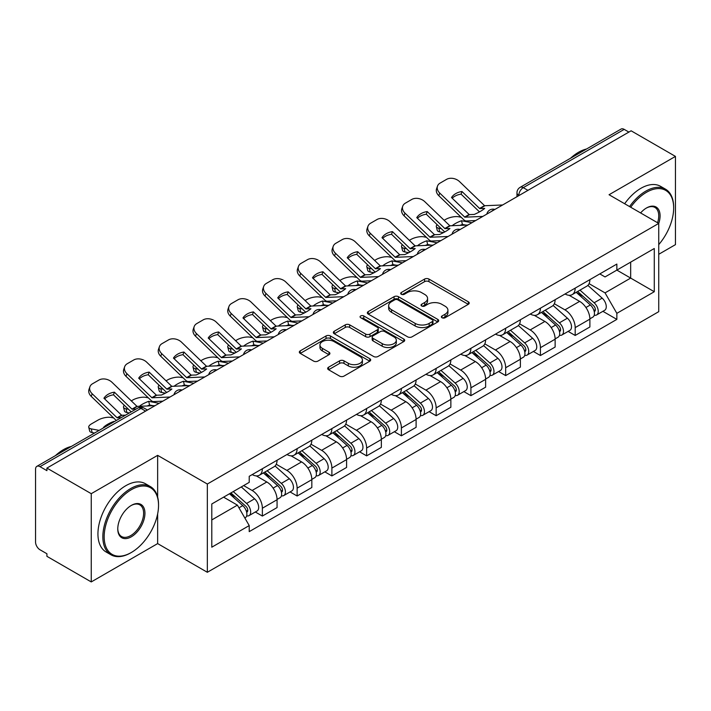 <?xml version="1.0" encoding="UTF-8"?>
<svg xmlns="http://www.w3.org/2000/svg" width="711" height="711" viewBox="0 0 711 711"><rect width="100%" height="100%" fill="white"/><g stroke="black" fill="none" stroke-linecap="round" stroke-linejoin="round"><path stroke-width="1.07" d="M442.011 317.746A2.169 1.253 0 0 0 445.077 317.746L468.309 304.326A3.093 1.786 0 0 0 469.216 303.064A3.093 1.786 0 0 0 468.309 301.802L428.946 279.076A3.093 1.786 0 0 0 424.574 279.076L401.333 292.497A2.169 1.253 0 0 0 400.702 293.376A2.169 1.253 0 0 0 401.333 294.256A2.169 1.253 0 0 0 404.399 294.256L407.403 292.523A9.901 5.715 0 0 1 421.401 292.523L424.68 294.416A9.901 5.715 0 0 1 427.578 298.46A9.901 5.715 0 0 1 424.68 302.495L421.676 304.237A2.169 1.253 0 0 0 421.036 305.117A2.169 1.253 0 0 0 421.676 306.006A2.169 1.253 0 0 0 424.734 306.006L427.738 304.264A9.901 5.715 0 0 1 441.735 304.264L445.015 306.157A9.901 5.715 0 0 1 447.921 310.2A9.901 5.715 0 0 1 445.015 314.244L442.011 315.977A2.169 1.253 0 0 0 441.38 316.857A2.169 1.253 0 0 0 442.011 317.746L442.011 315.977M328.562 367.214A3.093 1.786 0 0 0 327.655 368.476A3.093 1.786 0 0 0 328.562 369.738L339.609 376.11A3.093 1.786 0 0 0 343.982 376.11L369.782 361.215A3.093 1.786 0 0 0 370.689 359.953A3.093 1.786 0 0 0 369.782 358.691L330.419 335.956A3.093 1.786 0 0 0 326.047 335.956L300.238 350.861A3.093 1.786 0 0 0 299.331 352.123A3.093 1.786 0 0 0 300.238 353.385L313.578 361.081A3.093 1.786 0 0 0 317.95 361.081L328.997 354.709A3.093 1.786 0 0 0 329.904 353.447A3.093 1.786 0 0 0 328.997 352.185L322.385 348.363A8.274 4.773 0 0 1 319.959 344.986A8.274 4.773 0 0 1 325.069 340.578A8.274 4.773 0 0 1 334.081 341.609L359.997 356.575A8.274 4.773 0 0 1 362.423 359.953A8.274 4.773 0 0 1 357.313 364.361A8.274 4.773 0 0 1 348.301 363.33L343.982 360.833A3.093 1.786 0 0 0 339.609 360.833L328.562 367.214L328.562 369.738M207.336 484.031L157.646 455.351L91.248 493.683L46.917 468.087L631.11 130.797L675.45 156.402L609.051 194.734L658.742 223.414L207.336 484.031L207.336 572.284L658.742 311.667L658.742 223.414A19.224 11.1 -60 0 0 646.486 207.985L646.486 207.985A19.224 11.1 -60 0 0 640.593 212.936M407.625 336.845A3.093 1.786 0 0 0 411.998 336.845L437.798 321.941A3.093 1.786 0 0 0 438.705 320.679A3.093 1.786 0 0 0 437.798 319.417L398.436 296.691A3.093 1.786 0 0 0 394.063 296.691L368.254 311.587A3.093 1.786 0 0 0 367.347 312.849A3.093 1.786 0 0 0 368.254 314.111L407.625 336.845M361.579 318.217A2.169 1.253 0 0 1 363.774 318.519L363.774 315.942L403.795 339.049A3.093 1.786 0 0 1 404.701 340.311A3.093 1.786 0 0 1 403.795 341.573L377.985 356.478A3.093 1.786 0 0 1 373.613 356.478L334.25 333.752L334.25 331.228A3.093 1.786 0 0 0 333.343 332.49A3.093 1.786 0 0 0 334.25 333.752M334.25 331.228L345.288 324.847A3.093 1.786 0 0 1 349.67 324.847L365.632 334.063A3.093 1.786 0 0 0 370.004 334.063L377.328 329.833A3.093 1.786 0 0 0 378.234 328.571A3.093 1.786 0 0 0 377.328 327.309L360.708 317.71A2.169 1.253 0 0 1 360.077 316.83A2.169 1.253 0 0 1 361.41 315.675A2.169 1.253 0 0 1 363.774 315.942M91.248 493.683L91.248 581.927L46.917 556.331L46.917 553.753L40.003 549.772A6.301 3.635 -120 0 1 35.55 542.049L35.55 469.242A6.301 3.635 -120 0 1 36.856 466.354L137.783 408.087A6.301 3.635 60 0 1 140.938 408.398L40.003 466.665A6.301 3.635 -120 0 0 36.856 466.354M658.742 254.289L675.45 244.646L675.45 156.402M91.248 581.927L157.646 543.595L207.336 572.284M46.917 468.087L46.917 470.655L40.003 466.665M527.953 190.361L523.269 187.66A6.301 3.635 60 0 0 520.123 187.349L621.05 129.073A6.301 3.635 60 0 1 624.205 129.384L523.269 187.66A6.301 3.635 120 0 0 518.817 195.374L518.817 195.632M628.88 132.086L624.205 129.384M575.19 288.124A14.496 8.372 60 0 1 572.186 294.63L586.886 286.142A14.496 8.372 -120 0 0 589.89 279.636M554.313 303.73L564.934 309.863A14.496 8.372 60 0 1 575.19 327.611L589.89 319.123A14.496 8.372 -120 0 0 579.643 301.375L569.12 295.296M589.89 319.123L589.89 326.971L575.19 335.459L568.133 331.388M572.186 294.63A14.496 8.372 60 0 1 565.049 293.972M575.19 327.611L575.19 335.459M540.431 308.192A14.496 8.372 60 0 1 537.427 314.697L552.136 306.21A14.496 8.372 -120 0 0 555.131 299.695M533.374 351.456L540.431 355.527L555.131 347.039L555.131 339.191A14.496 8.372 -120 0 0 544.884 321.443L534.361 315.364M537.427 314.697A14.496 8.372 60 0 1 530.29 314.04M519.563 323.798L530.184 329.931A14.496 8.372 60 0 1 540.431 347.679L540.431 355.527M505.672 328.26A14.496 8.372 60 0 1 502.668 334.765L517.377 326.269A14.496 8.372 -120 0 0 520.372 319.763M498.624 371.524L505.672 375.595L520.381 367.107L520.381 359.259A14.496 8.372 -120 0 0 510.125 341.502L499.602 335.432M502.668 334.765A14.496 8.372 60 0 1 495.531 334.108M484.804 343.866L495.425 349.999A14.496 8.372 60 0 1 505.672 367.747L505.672 375.595M470.913 348.328A14.496 8.372 60 0 1 467.909 354.833L482.618 346.337A14.496 8.372 -120 0 0 485.622 339.831M463.865 391.592L470.913 395.663L485.622 387.175L485.622 379.327A14.496 8.372 -120 0 0 475.366 361.57L464.843 355.5M467.909 354.833A14.496 8.372 60 0 1 460.772 354.176M450.045 363.934L460.666 370.067A14.496 8.372 60 0 1 470.913 387.815L470.913 395.663M436.154 368.387A14.496 8.372 60 0 1 433.15 374.901L447.859 366.405A14.496 8.372 -120 0 0 450.863 359.899M429.106 411.66L436.154 415.731L450.863 407.243L450.863 399.395A14.496 8.372 -120 0 0 440.616 381.638L430.084 375.568M433.15 374.901A14.496 8.372 60 0 1 426.022 374.244M415.286 384.002L425.907 390.135A14.496 8.372 60 0 1 436.154 407.883L436.154 415.731M401.395 388.455A14.496 8.372 60 0 1 398.4 394.961L413.1 386.473A14.496 8.372 -120 0 0 416.104 379.967M394.347 431.728L401.395 435.799L416.104 427.311L416.104 419.463A14.496 8.372 -120 0 0 405.857 401.706L395.325 395.627M398.4 394.961A14.496 8.372 60 0 1 391.263 394.312M380.527 404.07L391.148 410.194A14.496 8.372 60 0 1 401.395 427.951L401.395 435.799M366.636 408.523A14.496 8.372 60 0 1 363.641 415.028L378.341 406.541A14.496 8.372 -120 0 0 381.345 400.035M359.588 451.796L366.636 455.867L381.345 447.37L381.345 439.531A14.496 8.372 -120 0 0 371.098 421.774L360.575 415.695M363.641 415.028A14.496 8.372 60 0 1 356.504 414.38M345.768 424.129L356.389 430.262A14.496 8.372 60 0 1 366.636 448.019L366.636 455.867M331.886 428.591A14.496 8.372 60 0 1 328.882 435.096L343.582 426.609A14.496 8.372 -120 0 0 346.586 420.103M324.829 471.864L331.886 475.935L346.586 467.438L346.586 459.59A14.496 8.372 -120 0 0 336.339 441.842L325.816 435.763M328.882 435.096A14.496 8.372 60 0 1 321.745 434.448M311.009 444.197L321.63 450.33A14.496 8.372 60 0 1 331.886 468.087L331.886 475.935M297.127 448.659A14.496 8.372 60 0 1 294.123 455.164L308.832 446.677A14.496 8.372 -120 0 0 311.827 440.171M290.07 491.932L297.127 496.002L311.827 487.506L311.827 479.658A14.496 8.372 -120 0 0 301.58 461.91L291.057 455.831M294.123 455.164A14.496 8.372 60 0 1 286.986 454.516M276.259 464.265L286.88 470.398A14.496 8.372 60 0 1 297.127 488.155L297.127 496.002M262.368 468.727A14.496 8.372 60 0 1 259.364 475.232L274.073 466.745A14.496 8.372 -120 0 0 277.068 460.239M255.32 511.991L262.368 516.062L277.068 507.574L277.068 499.726A14.496 8.372 -120 0 0 266.821 481.978L256.298 475.899M259.364 475.232A14.496 8.372 60 0 1 252.227 474.584M243.651 485.577L252.121 490.466A14.496 8.372 60 0 1 262.368 508.223L262.368 516.062M599.808 273.904L605.043 276.935L654.28 248.503L630.666 262.137L630.666 278.09L605.043 292.879L589.072 283.662M211.789 519.928L237.412 505.13L249.223 525.589L211.789 547.194L211.789 503.975L249.223 482.36L249.223 476.317L616.855 264.065L616.855 270.109L654.28 291.723L616.855 313.338L605.043 292.879M654.28 248.503L654.28 291.723M249.223 525.589L249.223 531.632L616.855 319.381L616.855 313.338M157.646 455.351L157.646 497.06M157.646 513.875L157.646 543.595M237.412 505.13L223.601 497.158M602.892 311.32L616.855 319.381M442.873 318.048L445.015 316.813A9.901 5.715 0 0 0 447.921 312.778L447.921 310.2M427.578 298.46L427.578 301.029A9.901 5.715 0 0 1 424.68 305.072L422.538 306.308M468.265 304.352L428.946 281.645A3.093 1.786 0 0 0 424.574 281.645L402.195 294.567M437.763 321.967L398.436 299.26A3.093 1.786 0 0 0 394.063 299.26L368.298 314.138M432.332 321.568A2.169 1.253 0 0 0 432.972 320.679A2.169 1.253 0 0 0 432.332 319.799L397.778 299.846A2.169 1.253 0 0 0 394.721 299.846L391.548 301.677A9.901 5.715 0 0 0 388.65 305.721A9.901 5.715 0 0 0 391.548 309.756L415.162 323.398A9.901 5.715 0 0 0 429.16 323.398L432.332 321.568L432.332 324.136A2.169 1.253 0 0 0 432.972 323.256L432.972 320.679M388.65 305.721L388.65 308.29A9.901 5.715 0 0 0 391.548 312.333L391.548 309.756M432.332 324.136L429.16 325.967A9.901 5.715 0 0 1 415.162 325.967L391.548 312.333M334.286 333.77L345.288 327.424L345.288 324.847M378.234 328.571L378.234 331.148A3.093 1.786 0 0 1 377.328 332.41L370.004 336.641A3.093 1.786 0 0 1 365.632 336.641L349.67 327.424A3.093 1.786 0 0 0 345.288 327.424M363.774 318.519L403.75 341.6M382.198 343.626A8.274 4.773 0 0 0 391.21 344.666A8.274 4.773 0 0 0 396.32 340.249A8.274 4.773 0 0 0 393.894 336.872L384.767 331.602A3.093 1.786 0 0 0 380.394 331.602L373.071 335.832A3.093 1.786 0 0 0 372.164 337.094A3.093 1.786 0 0 0 373.071 338.356L382.198 343.626L382.198 346.204A8.274 4.773 0 0 0 391.21 347.235A8.274 4.773 0 0 0 396.32 342.826L396.32 340.249M372.164 337.094L372.164 339.671A3.093 1.786 0 0 0 373.071 340.933L373.071 338.356M382.198 346.204L373.071 340.933M362.423 359.953L362.423 362.521A8.274 4.773 0 0 1 357.313 366.938A8.274 4.773 0 0 1 348.301 365.898L343.982 363.41A3.093 1.786 0 0 0 339.609 363.41L328.606 369.756M319.959 344.986L319.959 347.563A8.274 4.773 0 0 0 322.385 350.941L322.385 348.363M328.962 354.736L322.385 350.941M369.782 358.691L369.782 361.215L330.419 338.534A3.093 1.786 0 0 0 326.047 338.534L300.282 353.411M466.007 225.12L462.426 224.436L461.51 220.739L471.9 222.721M444.108 220.286L445.628 219.415A9.456 3.448 -13.9 0 1 458.648 216.766L461.163 217.246M437.141 224.649A9.456 3.448 -13.9 0 0 436.332 226.631A9.456 3.448 -13.9 0 0 438.82 228.213L439.736 231.91A9.456 3.448 166.1 0 1 437.247 230.328L436.332 226.631M441.335 228.693L438.82 228.213M461.51 220.739A19.535 7.119 -13.9 0 0 452.116 225.76M443.46 232.621L439.736 231.91M462.426 224.436A19.535 7.119 -13.9 0 0 459.99 225.396M576.194 292.319L590.352 304.957A7.874 4.55 60 0 1 592.832 317.133L589.89 318.83M576.568 292.648L583.233 296.496M577.625 291.492L593.383 305.552A3.777 2.186 60 0 1 594.565 311.4A3.777 2.186 60 0 1 594.227 311.534M579.98 290.132L594.147 302.77A7.874 4.55 60 0 1 596.618 314.946A7.874 4.55 60 0 1 594.236 315.204M587.881 285.387L602.164 298.131A7.874 4.55 60 0 1 604.634 310.316L596.618 314.946M461.981 191.508A19.535 14.273 -160.8 0 0 451.512 197.551L469.242 214.606L474.237 214.446A19.535 4.568 -20.2 0 0 480.378 211.38A19.535 4.568 -20.2 0 0 484.706 208.403L479.712 208.563L461.981 191.508L461.066 194.147L478.654 211.096A4.728 2.728 -120 0 0 479.587 211.825M482.813 216.42L464.79 217.175L439.736 193.072L438.82 195.712A9.456 6.906 -160.8 0 1 436.572 188.753L437.496 186.113A9.456 6.906 19.2 0 0 439.736 193.072M475.659 220.552L466.372 220.979A4.728 2.728 60 0 1 464.79 220.526A4.728 2.728 60 0 1 463.723 219.717L438.82 195.712M502.65 204.972L484.618 205.728L459.564 181.625A9.456 6.906 19.2 0 0 446.544 179.376L440.082 183.109A9.456 6.906 19.2 0 0 437.496 186.113M452.205 198.218A19.535 14.273 -160.8 0 1 461.066 194.147M431.248 245.188L427.666 244.504L426.751 240.807L437.141 242.789M409.349 240.354L410.869 239.474A9.456 3.448 -13.9 0 1 423.889 236.834L426.404 237.314M402.382 244.717A9.456 3.448 -13.9 0 0 401.573 246.699A9.456 3.448 -13.9 0 0 404.061 248.281L404.977 251.978A9.456 3.448 166.1 0 1 402.488 250.396L401.573 246.699M406.576 248.761L404.061 248.281M426.751 240.807A19.535 7.119 -13.9 0 0 417.357 245.828M408.701 252.689L404.977 251.978M427.666 244.504A19.535 7.119 -13.9 0 0 425.231 245.464M541.435 312.378L555.602 325.025A7.874 4.55 60 0 1 558.073 337.201L555.131 338.898M541.809 312.716L548.474 316.564M542.866 311.56L558.624 325.62A3.777 2.186 60 0 1 559.806 331.468A3.777 2.186 60 0 1 559.468 331.602M545.221 310.192L559.388 322.83A7.874 4.55 60 0 1 561.859 335.014A7.874 4.55 60 0 1 559.477 335.263M553.122 305.454L567.405 318.199A7.874 4.55 60 0 1 569.875 330.384L561.859 335.014M396.489 265.256L392.916 264.572L391.992 260.866L402.382 262.857M374.59 260.422L376.11 259.542A9.456 3.448 -13.9 0 1 389.13 256.902L391.645 257.382M367.623 264.785A9.456 3.448 -13.9 0 0 366.814 266.767A9.456 3.448 -13.9 0 0 369.302 268.349L370.218 272.046A9.456 3.448 166.1 0 1 367.729 270.464L366.814 266.767M371.817 268.829L369.302 268.349M391.992 260.866A19.535 7.119 -13.9 0 0 382.598 265.896M373.942 272.757L370.218 272.046M392.916 264.572A19.535 7.119 -13.9 0 0 390.472 265.532M506.676 332.446L520.843 345.084A7.874 4.55 60 0 1 523.314 357.269L520.372 358.966M507.05 332.784L513.715 336.632M508.107 331.628L523.865 345.688A3.777 2.186 60 0 1 525.056 351.536A3.777 2.186 60 0 1 524.709 351.669M510.462 330.26L524.629 342.898A7.874 4.55 60 0 1 527.1 355.082A7.874 4.55 60 0 1 524.718 355.331M518.363 325.522L532.646 338.267A7.874 4.55 60 0 1 535.125 350.452L527.1 355.082M427.222 211.567A19.535 14.273 -160.8 0 0 416.753 217.619L434.483 234.674L439.478 234.514A19.535 4.568 -20.2 0 0 445.619 231.448A19.535 4.568 -20.2 0 0 449.947 228.471L444.953 228.631L427.222 211.567L426.307 214.215L443.895 231.164A4.728 2.728 -120 0 0 444.828 231.893M448.054 236.487L430.031 237.243L404.977 213.14L404.061 215.78A9.456 6.906 -160.8 0 1 401.813 208.821L402.737 206.172A9.456 6.906 19.2 0 0 404.977 213.14M440.9 240.611L431.613 241.047A4.728 2.728 60 0 1 430.031 240.594A4.728 2.728 60 0 1 428.973 239.776L404.061 215.78M467.891 225.031L449.859 225.796L424.814 201.693A9.456 6.906 19.2 0 0 411.785 199.444L405.323 203.177A9.456 6.906 19.2 0 0 402.737 206.172M417.446 218.286A19.535 14.273 -160.8 0 1 426.307 214.215M392.463 231.635A19.535 14.273 -160.8 0 0 381.994 237.687L399.724 254.742L404.719 254.582A19.535 4.568 -20.2 0 0 410.86 251.516A19.535 4.568 -20.2 0 0 415.188 248.539L410.203 248.699L392.463 231.635L391.548 234.283L409.136 251.232A4.728 2.728 -120 0 0 410.069 251.961M413.304 256.555L395.272 257.311L370.218 233.208L369.302 235.848A9.456 6.906 -160.8 0 1 367.063 228.889L367.978 226.24A9.456 6.906 19.2 0 0 370.218 233.208M406.141 260.679L396.862 261.115A4.728 2.728 60 0 1 395.272 260.661A4.728 2.728 60 0 1 394.214 259.844L369.302 235.848M433.132 245.099L415.1 245.864L390.055 221.761A9.456 6.906 19.2 0 0 377.026 219.512L370.564 223.236A9.456 6.906 19.2 0 0 367.978 226.24M382.687 238.354A19.535 14.273 -160.8 0 1 391.548 234.283M658.742 244.62A38.438 22.192 120 0 0 673.664 207.985A38.438 22.192 120 0 0 646.486 192.29A38.438 22.192 120 0 0 630.701 207.23M629.555 206.572A39.389 22.743 -60 0 1 645.819 191.126A39.389 22.743 -60 0 1 665.514 189.179A39.389 22.743 -60 0 1 673.664 207.212L673.664 207.985M657.559 222.739A18.273 10.549 120 0 0 654.955 207.461A18.273 10.549 120 0 0 646.148 208.181M570.569 158.224A39.389 22.743 -60 0 1 578.532 152.278A39.389 22.743 -60 0 1 586.486 149.026M624.658 203.737A39.389 22.743 -60 0 1 640.913 188.299A39.389 22.743 -60 0 1 660.608 186.353L665.514 189.179M131.357 489.692A38.438 22.192 120 0 0 104.17 536.778A38.438 22.192 120 0 0 131.357 552.474L130.691 552.856A39.389 22.743 -60 0 1 110.996 554.802A39.389 22.743 -60 0 1 104.961 523.243A39.389 22.743 -60 0 1 130.691 488.537A39.389 22.743 -60 0 1 150.385 486.582A39.389 22.743 -60 0 1 158.535 504.614L158.535 505.388A38.438 22.192 120 0 0 131.357 489.692M131.357 505.388L131.357 505.388A19.224 11.1 -60 0 1 144.946 513.235A19.224 11.1 -60 0 1 131.357 536.778A19.224 11.1 -60 0 1 117.768 528.931A19.224 11.1 -60 0 1 131.357 505.388L131.357 505.388M117.768 528.54A18.273 10.549 120 0 0 121.554 536.521A18.273 10.549 120 0 0 130.691 535.614A18.273 10.549 120 0 0 142.627 519.51A18.273 10.549 120 0 0 139.827 504.872A18.273 10.549 120 0 0 131.02 505.592M55.44 455.627A39.389 22.743 -60 0 1 63.403 449.69A39.389 22.743 -60 0 1 71.358 446.437M110.996 554.802L106.09 551.976A39.389 22.743 -60 0 1 100.055 520.416A39.389 22.743 -60 0 1 125.785 485.711A39.389 22.743 -60 0 1 145.479 483.756L150.385 486.582M130.691 552.856L131.357 552.474A38.438 22.192 120 0 0 158.535 505.388M361.739 285.324L358.157 284.64L357.233 280.934L367.623 282.925M339.831 280.49L341.351 279.61A9.456 3.448 -13.9 0 1 354.371 276.961L356.895 277.45M332.872 284.853A9.456 3.448 -13.9 0 0 332.055 286.835A9.456 3.448 -13.9 0 0 334.543 288.417L335.468 292.114A9.456 3.448 166.1 0 1 332.97 290.532L332.055 286.835M337.058 288.897L334.543 288.417M357.233 280.934A19.535 7.119 -13.9 0 0 347.839 285.964M339.183 292.825L335.468 292.114M358.157 284.64A19.535 7.119 -13.9 0 0 355.713 285.6M471.917 352.514L486.084 365.152A7.874 4.55 60 0 1 488.555 377.337L485.613 379.034M472.291 352.852L478.956 356.7M473.348 351.696L489.106 365.756A3.777 2.186 60 0 1 490.297 371.604A3.777 2.186 60 0 1 489.95 371.737M475.703 350.327L489.87 362.966A7.874 4.55 60 0 1 492.341 375.15A7.874 4.55 60 0 1 489.968 375.399M483.604 345.59L497.887 358.335A7.874 4.55 60 0 1 500.366 370.52L492.341 375.15M326.98 305.392L323.398 304.708L322.474 301.002L332.864 302.993M305.081 300.557L306.592 299.678A9.456 3.448 -13.9 0 1 319.621 297.029L322.136 297.518M298.113 304.921A9.456 3.448 -13.9 0 0 297.296 306.894A9.456 3.448 -13.9 0 0 299.784 308.485L300.709 312.182A9.456 3.448 166.1 0 1 298.22 310.6L297.296 306.894M302.308 308.965L299.784 308.485M322.474 301.002A19.535 7.119 -13.9 0 0 313.089 306.032M304.424 312.893L300.709 312.182M323.398 304.708A19.535 7.119 -13.9 0 0 320.954 305.668M437.158 372.582L451.325 385.22A7.874 4.55 60 0 1 453.796 397.405L450.854 399.102M437.532 372.92L444.206 376.768M438.589 371.755L454.347 385.824A3.777 2.186 60 0 1 455.538 391.672A3.777 2.186 60 0 1 455.191 391.805M440.944 370.395L455.111 383.033A7.874 4.55 60 0 1 457.582 395.218A7.874 4.55 60 0 1 455.209 395.467M448.845 365.658L463.137 378.403A7.874 4.55 60 0 1 465.607 390.588L457.582 395.218M292.221 325.46L288.639 324.776L287.724 321.07L298.105 323.061M270.322 320.625L271.833 319.746A9.456 3.448 -13.9 0 1 284.862 317.097L287.377 317.577M263.354 324.989A9.456 3.448 -13.9 0 0 262.537 326.962A9.456 3.448 -13.9 0 0 265.034 328.544L265.95 332.25A9.456 3.448 166.1 0 1 263.461 330.668L262.537 326.962M267.549 329.033L265.034 328.544M287.724 321.07A19.535 7.119 -13.9 0 0 278.33 326.1M269.673 332.961L265.95 332.25M288.639 324.776A19.535 7.119 -13.9 0 0 286.195 325.736M402.399 392.65L416.566 405.288A7.874 4.55 60 0 1 419.037 417.473L416.104 419.17M402.781 392.987L409.447 396.836M403.83 391.823L419.588 405.892A3.777 2.186 60 0 1 420.779 411.74A3.777 2.186 60 0 1 420.432 411.873M406.194 390.463L420.352 403.101A7.874 4.55 60 0 1 422.823 415.286A7.874 4.55 60 0 1 420.45 415.535M414.086 385.726L428.377 398.471A7.874 4.55 60 0 1 430.848 410.656L422.823 415.286M357.713 251.703A19.535 14.273 -160.8 0 0 347.235 257.755L364.965 274.81L369.96 274.65A19.535 4.568 -20.2 0 0 376.101 271.584A19.535 4.568 -20.2 0 0 380.429 268.598L375.444 268.758L357.713 251.703L356.789 254.351L374.377 271.3A4.728 2.728 -120 0 0 375.31 272.029M378.545 276.615L360.513 277.379L335.468 253.276L334.543 255.916A9.456 6.906 -160.8 0 1 332.304 248.957L333.219 246.308A9.456 6.906 19.2 0 0 335.468 253.276M371.391 280.747L362.103 281.183A4.728 2.728 60 0 1 360.513 280.729A4.728 2.728 60 0 1 359.455 279.912L334.543 255.916M398.373 265.167L380.341 265.932L355.296 241.829A9.456 6.906 19.2 0 0 342.267 239.58L335.805 243.304A9.456 6.906 19.2 0 0 333.219 246.308M347.928 258.422A19.535 14.273 -160.8 0 1 356.789 254.351M322.954 271.771A19.535 14.273 -160.8 0 0 312.476 277.814L330.215 294.878L335.201 294.718A19.535 4.568 -20.2 0 0 341.342 291.652A19.535 4.568 -20.2 0 0 345.67 288.666L340.685 288.826L322.954 271.771L322.03 274.41L339.627 291.359A4.728 2.728 -120 0 0 340.551 292.097M343.786 296.683L325.754 297.447L300.709 273.344L299.784 275.984A9.456 6.906 -160.8 0 1 297.545 269.016L298.46 266.376A9.456 6.906 19.2 0 0 300.709 273.344M336.632 300.815L327.344 301.242A4.728 2.728 60 0 1 325.754 300.789A4.728 2.728 60 0 1 324.696 299.98L299.784 275.984M363.614 285.235L345.582 286L320.537 261.897A9.456 6.906 19.2 0 0 307.516 259.648L301.055 263.372A9.456 6.906 19.2 0 0 298.46 266.376M313.178 278.49A19.535 14.273 -160.8 0 1 322.03 274.41M288.195 291.839A19.535 14.273 -160.8 0 0 277.725 297.882L295.456 314.946L300.442 314.786A19.535 4.568 -20.2 0 0 306.583 311.72A19.535 4.568 -20.2 0 0 310.911 308.734L305.926 308.894L288.195 291.839L287.271 294.478L304.868 311.427A4.728 2.728 -120 0 0 305.792 312.165M309.027 316.75L290.995 317.515L265.95 293.412L265.034 296.052A9.456 6.906 -160.8 0 1 262.786 289.084L263.701 286.444A9.456 6.906 19.2 0 0 265.95 293.412M301.873 320.883L292.585 321.31A4.728 2.728 60 0 1 290.995 320.857A4.728 2.728 60 0 1 289.937 320.048L265.034 296.052M328.855 305.303L310.831 306.068L285.778 281.965A9.456 6.906 19.2 0 0 272.757 279.716L266.296 283.44A9.456 6.906 19.2 0 0 263.701 286.444M278.419 298.558A19.535 14.273 -160.8 0 1 287.271 294.478M257.462 345.528L253.88 344.844L252.965 341.138L263.346 343.129M235.563 340.693L237.074 339.814A9.456 3.448 -13.9 0 1 250.103 337.165L252.618 337.645M228.595 345.057A9.456 3.448 -13.9 0 0 227.778 347.03A9.456 3.448 -13.9 0 0 230.275 348.612L231.191 352.318A9.456 3.448 166.1 0 1 228.702 350.736L227.778 347.03M232.79 349.101L230.275 348.612M252.965 341.138A19.535 7.119 -13.9 0 0 243.571 346.168M234.914 353.029L231.191 352.318M253.88 344.844A19.535 7.119 -13.9 0 0 251.445 345.804M367.649 412.718L381.807 425.356A7.874 4.55 60 0 1 384.278 437.541L381.345 439.238M368.022 413.055L374.688 416.904M369.071 411.891L384.838 425.96A3.777 2.186 60 0 1 386.02 431.799A3.777 2.186 60 0 1 385.673 431.941M371.435 410.531L385.593 423.169A7.874 4.55 60 0 1 388.073 435.354A7.874 4.55 60 0 1 385.691 435.603M379.327 405.794L393.618 418.539A7.874 4.55 60 0 1 396.089 430.724L388.073 435.354M253.436 311.907A19.535 14.273 -160.8 0 0 242.966 317.95L260.697 335.005L265.683 334.845A19.535 4.568 -20.2 0 0 271.833 331.788A19.535 4.568 -20.2 0 0 276.161 328.802L271.167 328.962L253.436 311.907L252.521 314.546L270.109 331.495A4.728 2.728 -120 0 0 271.042 332.233M274.268 336.818L256.236 337.583L231.191 313.48L230.275 316.119A9.456 6.906 -160.8 0 1 228.027 309.152L228.942 306.512A9.456 6.906 19.2 0 0 231.191 313.48M267.114 340.951L257.826 341.378A4.728 2.728 60 0 1 256.236 340.925A4.728 2.728 60 0 1 255.178 340.116L230.275 316.119M294.096 325.371L276.072 326.136L251.019 302.024A9.456 6.906 19.2 0 0 237.998 299.775L231.537 303.508A9.456 6.906 19.2 0 0 228.942 306.512M243.66 318.626A19.535 14.273 -160.8 0 1 252.521 314.546M222.703 365.596L219.121 364.912L218.206 361.206L228.595 363.188M200.804 360.753L202.324 359.882A9.456 3.448 -13.9 0 1 215.344 357.233L217.859 357.713M193.836 365.125A9.456 3.448 -13.9 0 0 193.028 367.098A9.456 3.448 -13.9 0 0 195.516 368.68L196.432 372.386A9.456 3.448 166.1 0 1 193.943 370.804L193.028 367.098M198.031 369.16L195.516 368.68M218.206 361.206A19.535 7.119 -13.9 0 0 208.812 366.236M200.155 373.097L196.432 372.386M219.121 364.912A19.535 7.119 -13.9 0 0 216.686 365.872M332.89 432.786L347.048 445.424A7.874 4.55 60 0 1 349.528 457.608L346.586 459.306M333.263 433.123L339.929 436.972M334.312 431.959L350.079 446.028A3.777 2.186 60 0 1 351.261 451.867A3.777 2.186 60 0 1 350.923 452.009M336.676 430.599L350.843 443.237A7.874 4.55 60 0 1 353.314 455.422A7.874 4.55 60 0 1 350.932 455.671M344.568 425.853L358.859 438.607A7.874 4.55 60 0 1 361.33 450.783L353.314 455.422M218.677 331.975A19.535 14.273 -160.8 0 0 208.207 338.018L225.938 355.073L230.924 354.913A19.535 4.568 -20.2 0 0 237.074 351.856A19.535 4.568 -20.2 0 0 241.402 348.87L236.407 349.03L218.677 331.975L217.762 334.614L235.35 351.563A4.728 2.728 -120 0 0 236.283 352.3M239.509 356.886L221.485 357.651L196.432 333.548L195.516 336.187A9.456 6.906 -160.8 0 1 193.268 329.22L194.192 326.58A9.456 6.906 19.2 0 0 196.432 333.548M232.355 361.019L223.067 361.446A4.728 2.728 60 0 1 221.485 360.992A4.728 2.728 60 0 1 220.419 360.184L195.516 336.187M259.337 345.439L241.313 346.204L216.26 322.092A9.456 6.906 19.2 0 0 203.239 319.843L196.778 323.576A9.456 6.906 19.2 0 0 194.192 326.58M208.901 338.685A19.535 14.273 -160.8 0 1 217.762 334.614M187.944 385.664L184.362 384.971L183.447 381.274L193.836 383.256M166.045 380.82L167.565 379.95A9.456 3.448 -13.9 0 1 180.585 377.301L183.1 377.781M159.077 385.193A9.456 3.448 -13.9 0 0 158.269 387.166A9.456 3.448 -13.9 0 0 160.757 388.748L161.673 392.454A9.456 3.448 166.1 0 1 159.184 390.872L158.269 387.166M163.272 389.228L160.757 388.748M183.447 381.274A19.535 7.119 -13.9 0 0 174.053 386.304M165.396 393.165L161.673 392.454M184.362 384.971A19.535 7.119 -13.9 0 0 181.927 385.94M298.131 452.854L312.289 465.492A7.874 4.55 60 0 1 314.769 477.668L311.827 479.365M298.504 453.191L305.17 457.04M299.562 452.027L315.32 466.087A3.777 2.186 60 0 1 316.502 471.935A3.777 2.186 60 0 1 316.164 472.077M301.917 450.667L316.084 463.305A7.874 4.55 60 0 1 318.555 475.481A7.874 4.55 60 0 1 316.173 475.739M309.818 445.921L324.1 458.675A7.874 4.55 60 0 1 326.571 470.851L318.555 475.481M183.918 352.043A19.535 14.273 -160.8 0 0 173.448 358.086L191.179 375.141L196.174 374.981A19.535 4.568 -20.2 0 0 202.315 371.915A19.535 4.568 -20.2 0 0 206.643 368.938L201.648 369.098L183.918 352.043L183.003 354.682L200.591 371.631A4.728 2.728 -120 0 0 201.524 372.368M204.75 376.954L186.726 377.719L161.673 353.607L160.757 356.255A9.456 6.906 -160.8 0 1 158.509 349.288L159.433 346.648A9.456 6.906 19.2 0 0 161.673 353.607M197.596 381.087L188.308 381.514A4.728 2.728 60 0 1 186.726 381.06A4.728 2.728 60 0 1 185.66 380.252L160.757 356.255M224.587 365.507L206.554 366.272L181.501 342.16A9.456 6.906 19.2 0 0 168.48 339.911L162.019 343.644A9.456 6.906 19.2 0 0 159.433 346.648M174.142 358.753A19.535 14.273 -160.8 0 1 183.003 354.682M153.185 405.723L149.603 405.039L148.688 401.342L159.077 403.324M131.286 400.888L132.806 400.017A9.456 3.448 -13.9 0 1 145.826 397.369L148.341 397.849M124.318 405.261A9.456 3.448 -13.9 0 0 123.51 407.234A9.456 3.448 -13.9 0 0 125.998 408.816L126.914 412.522A9.456 3.448 166.1 0 1 124.425 410.94L123.51 407.234M128.513 409.296L125.998 408.816M148.688 401.342A19.535 7.119 -13.9 0 0 139.294 406.372M129.313 412.975L126.914 412.522M149.603 405.039A19.535 7.119 -13.9 0 0 147.168 406.008M263.372 472.922L277.539 485.56A7.874 4.55 60 0 1 280.01 497.736L277.068 499.433M263.745 473.25L270.411 477.108M264.803 472.095L280.561 486.155A3.777 2.186 60 0 1 281.752 492.003A3.777 2.186 60 0 1 281.405 492.145M267.158 470.735L281.325 483.373A7.874 4.55 60 0 1 283.796 495.549A7.874 4.55 60 0 1 281.414 495.807M275.059 465.989L289.341 478.743A7.874 4.55 60 0 1 291.821 490.919L283.796 495.549M149.159 372.111A19.535 14.273 -160.8 0 0 138.689 378.154L156.42 395.209L161.415 395.049A19.535 4.568 -20.2 0 0 167.556 391.983A19.535 4.568 -20.2 0 0 171.884 389.006L166.898 389.166L149.159 372.111L148.244 374.75L165.832 391.699A4.728 2.728 -120 0 0 166.765 392.436M170 397.022L151.967 397.787L126.914 373.675L125.998 376.323A9.456 6.906 -160.8 0 1 123.758 369.356L124.674 366.716A9.456 6.906 19.2 0 0 126.914 373.675M162.837 401.155L153.558 401.582A4.728 2.728 60 0 1 151.967 401.128A4.728 2.728 60 0 1 150.91 400.32L125.998 376.323M189.828 385.575L171.795 386.34L146.75 362.228A9.456 6.906 19.2 0 0 133.721 359.979L127.26 363.712A9.456 6.906 19.2 0 0 124.674 366.716M139.383 378.821A19.535 14.273 -160.8 0 1 148.244 374.75M114.027 421.801L114.515 421.516M113.929 421.41A19.535 7.119 -13.9 0 0 103.459 427.453L104.046 427.569M94.554 433.043L92.163 432.59A9.456 3.448 166.1 0 1 89.666 431.008L88.751 427.302A9.456 3.448 -13.9 0 1 91.586 423.809L98.047 420.085A9.456 3.448 -13.9 0 1 111.067 417.437L113.591 417.917M88.751 427.302A9.456 3.448 -13.9 0 0 91.239 428.884L92.163 432.59M99.14 430.395L91.239 428.884M229.484 493.763L242.78 505.628A7.874 4.55 60 0 1 245.251 517.804L244.86 518.035M229.617 493.683L235.652 497.167M230.906 492.936L245.802 506.223A3.777 2.186 60 0 1 246.993 512.071A3.777 2.186 60 0 1 246.646 512.213M233.27 491.577L246.566 503.441A7.874 4.55 60 0 1 249.037 515.617A7.874 4.55 60 0 1 246.655 515.875M241.287 486.946L254.582 498.811A7.874 4.55 60 0 1 257.062 510.987L249.037 515.617M121.057 417.748L117.066 417.739L92.163 393.743L91.239 396.382A9.456 6.906 -160.8 0 1 88.999 389.424L89.915 386.784A9.456 6.906 19.2 0 0 92.163 393.743M125.509 415.171L121.661 415.277L103.93 398.222A19.535 14.273 -160.8 0 1 114.4 392.179L113.484 394.818L131.073 411.767A4.728 2.728 -120 0 0 131.206 411.882M116.275 420.503A4.728 2.728 60 0 1 116.151 420.388L91.239 396.382M135.979 409.127L131.997 409.127L114.4 392.179M155.069 405.643L137.036 406.399L111.991 382.296A9.456 6.906 19.2 0 0 98.962 380.047L92.501 383.78A9.456 6.906 19.2 0 0 89.915 386.784M104.624 398.889A19.535 14.273 -160.8 0 1 113.484 394.818M519.039 195.507L518.817 195.374A6.301 3.635 0 0 1 516.968 192.805L516.968 196.698M297.127 488.155L311.827 479.658M331.886 468.087L346.586 459.59M366.636 448.019L381.345 439.531M401.395 427.951L416.104 419.463M436.154 407.883L450.863 399.395M470.913 387.815L485.622 379.327M505.672 367.747L520.381 359.259M540.431 347.679L555.131 339.191M262.368 508.223L277.068 499.726M252.121 490.466L266.821 481.978M286.88 470.398L301.58 461.91M321.63 450.33L336.339 441.842M356.389 430.262L371.098 421.774M391.148 410.194L405.857 401.706M425.907 390.135L440.616 381.638M460.666 370.067L475.366 361.57M495.425 349.999L510.125 341.502M530.184 329.931L544.884 321.443M564.934 309.863L579.643 301.375M494.367 209.754A6.301 3.635 120 0 0 491.577 211.354M459.608 229.822A6.301 3.635 120 0 0 456.826 231.422M424.849 249.881A6.301 3.635 120 0 0 422.067 251.49M390.09 269.949A6.301 3.635 120 0 0 387.308 271.558M355.331 290.017A6.301 3.635 120 0 0 352.549 291.626M320.572 310.085A6.301 3.635 120 0 0 317.79 311.694M285.813 330.153A6.301 3.635 120 0 0 283.031 331.761M251.054 350.221A6.301 3.635 120 0 0 248.272 351.829M216.304 370.289A6.301 3.635 120 0 0 213.522 371.897M181.545 390.357A6.301 3.635 120 0 0 178.763 391.965M145.613 411.1L140.938 408.398A6.301 3.635 120 0 1 144.084 408.087A6.301 6.301 0 0 0 137.783 408.087M445.015 316.813L445.015 314.244M421.676 306.006L421.676 304.237M424.68 305.072L424.68 302.495M401.333 294.256L401.333 292.497M424.574 281.645L424.574 279.076M428.946 281.645L428.946 279.076M468.309 304.326L468.309 301.802M368.254 314.111L368.254 311.587M394.063 299.26L394.063 296.691M398.436 299.26L398.436 296.691M437.798 321.941L437.798 319.417M415.162 325.967L415.162 323.398M429.16 325.967L429.16 323.398M349.67 327.424L349.67 324.847M365.632 336.641L365.632 334.063M370.004 336.641L370.004 334.063M377.328 332.41L377.328 329.833M403.795 341.573L403.795 339.049M339.609 363.41L339.609 360.833M343.982 363.41L343.982 360.833M348.301 365.898L348.301 363.33M328.997 354.709L328.997 352.185M300.238 353.385L300.238 350.861M326.047 338.534L326.047 335.956M330.419 338.534L330.419 335.956M590.352 304.957L585.935 307.499M595.347 309.667L593.934 310.485M602.164 298.131L594.147 302.77M469.456 214.669L464.994 217.237M484.831 205.79L479.925 208.625M469.1 214.5L464.647 217.068M484.475 205.621L479.57 208.456M555.602 325.025L551.185 327.567M560.597 329.735L559.175 330.553M567.405 318.199L559.388 322.83M520.843 345.084L516.426 347.635M525.838 349.803L524.416 350.621M532.646 338.267L524.629 342.898M434.697 234.737L430.244 237.305M450.072 225.858L445.166 228.684M434.341 234.568L429.888 237.136M449.716 225.689L444.819 228.515M399.938 254.805L395.485 257.373M415.313 245.926L410.407 248.752M399.582 254.636L395.129 257.204M414.957 245.757L410.06 248.583M486.084 365.152L481.667 367.703M491.079 369.871L489.657 370.689M497.887 358.335L489.87 362.966M451.325 385.22L446.908 387.771M456.32 389.939L454.898 390.757M463.137 378.403L455.111 383.033M416.566 405.288L412.149 407.838M421.561 410.007L420.139 410.825M428.377 398.471L420.352 403.101M365.178 274.873L360.726 277.441M380.554 265.994L375.657 268.82M364.832 274.704L360.37 277.272M380.198 265.825L375.301 268.651M330.419 294.932L325.967 297.509M345.795 286.062L340.898 288.888M330.073 294.763L325.611 297.34M345.448 285.893L340.542 288.719M295.669 315L291.208 317.577M311.036 306.13L306.139 308.956M295.314 314.831L290.852 317.408M310.689 305.961L305.783 308.787M381.807 425.356L377.39 427.906M386.802 430.075L385.389 430.893M393.618 418.539L385.593 423.169M260.91 335.068L256.449 337.645M276.277 326.198L271.38 329.024M260.555 334.899L256.102 337.476M275.93 326.029L271.024 328.855M347.048 445.424L342.631 447.974M352.043 450.143L350.63 450.961M358.859 438.607L350.843 443.237M226.151 355.136L221.69 357.713M241.527 346.266L236.621 349.092M225.796 354.967L221.343 357.544M241.171 346.097L236.265 348.923M312.289 465.492L307.881 468.042M317.293 470.211L315.871 471.029M324.1 458.675L316.084 463.305M191.392 375.204L186.94 377.781M206.768 366.325L201.862 369.16M191.037 375.035L186.584 377.612M206.412 366.156L201.515 368.991M277.539 485.56L273.122 488.11M282.534 490.27L281.112 491.097M289.341 478.743L281.325 483.373M156.633 395.272L152.181 397.849M172.009 386.393L167.103 389.228M156.278 395.103L151.825 397.68M171.653 386.224L166.756 389.059M242.78 505.628L238.967 507.823M247.775 510.338L246.353 511.165M254.582 498.811L246.566 503.441M121.874 415.34L117.422 417.908M137.25 406.461L132.353 409.296M121.528 415.171L117.066 417.739M136.894 406.292L131.997 409.127M494.9 209.443A6.301 6.301 0 0 0 486.813 214.109M460.141 229.511A6.301 6.301 0 0 0 452.054 234.177M425.382 249.579A6.301 6.301 0 0 0 417.295 254.245M390.623 269.647A6.301 6.301 0 0 0 382.536 274.313M355.864 289.715A6.301 6.301 0 0 0 347.777 294.381M321.105 309.774A6.301 6.301 0 0 0 313.027 314.449M286.355 329.842A6.301 6.301 0 0 0 278.268 334.517M251.596 349.91A6.301 6.301 0 0 0 243.509 354.585M216.837 369.978A6.301 6.301 0 0 0 208.75 374.644M182.078 390.046A6.301 6.301 0 0 0 173.991 394.712M147.461 410.034L144.084 408.087M520.123 187.349A6.301 6.301 0 0 0 516.968 192.805"/></g></svg>
